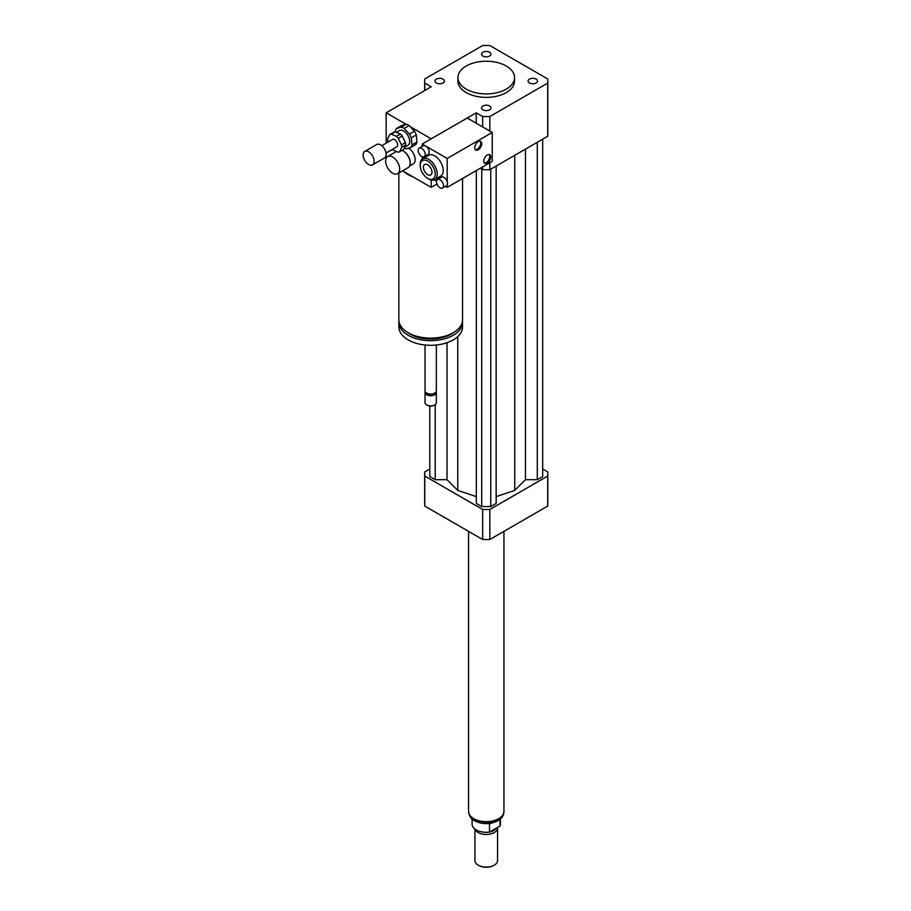 <?xml version="1.0" encoding="UTF-8"?>
<svg xmlns="http://www.w3.org/2000/svg" width="911" height="911" viewBox="0 0 911 911"><rect width="100%" height="100%" fill="white"/><g stroke="black" fill="none" stroke-linecap="round" stroke-linejoin="round"><path stroke-width="1.37" d="M392.664 173.204A9.907 5.717 60 0 1 386.196 164.47A9.907 5.717 60 0 1 387.71 156.533A9.907 5.717 60 0 1 397.617 162.249A9.907 5.717 60 0 1 397.617 173.694A9.907 5.717 60 0 1 392.664 173.204M401.967 150.383A9.907 5.717 60 0 1 403.174 150.953A9.907 5.717 60 0 1 410.178 163.092A9.907 5.717 60 0 1 408.128 167.624L397.617 173.694M403.425 151.112A9.201 5.307 60 0 1 403.675 151.249A9.201 5.307 60 0 1 410.178 162.511A9.201 5.307 60 0 1 410.178 162.796M408.333 148.163A9.201 5.307 60 0 1 414.619 156.236A9.201 5.307 60 0 1 413.275 163.832L409.62 165.95M529.462 79.12A4.703 2.71 180 0 1 534.586 78.528A4.703 2.71 180 0 1 537.49 81.033A4.703 2.71 180 0 1 532.787 83.755A4.703 2.71 180 0 1 528.084 81.033A4.703 2.71 180 0 1 529.462 79.12M489.571 105.983A4.703 2.71 180 0 1 490.949 107.908A4.703 2.71 180 0 1 486.246 110.618A4.703 2.71 180 0 1 481.543 107.908A4.703 2.71 180 0 1 484.447 105.391A4.703 2.71 180 0 1 489.571 105.983M443.031 82.958A4.703 2.71 180 0 1 437.906 83.55A4.703 2.71 180 0 1 435.002 81.033A4.703 2.71 180 0 1 439.706 78.323A4.703 2.71 180 0 1 444.409 81.033A4.703 2.71 180 0 1 443.031 82.958M482.921 56.083A4.703 2.71 180 0 1 481.543 54.17A4.703 2.71 180 0 1 486.246 51.449A4.703 2.71 180 0 1 490.949 54.17A4.703 2.71 180 0 1 488.045 56.676A4.703 2.71 180 0 1 482.921 56.083M462.549 178.51L462.549 319.738A31.851 18.391 180 0 1 453.222 332.743A31.851 18.391 180 0 1 418.513 336.728A31.851 18.391 180 0 1 398.847 319.738L398.847 172.976M436.973 184.022L431.199 187.359L413.4 177.087A31.851 18.391 180 0 1 403.96 171.632L402.571 170.835M453.951 332.31A29.015 16.751 180 0 1 451.218 334.132A29.015 16.751 180 0 1 407.445 332.31M462.469 321.014A31.851 18.391 180 0 1 462.549 322.278A31.851 18.391 180 0 1 453.222 335.282A31.851 18.391 180 0 1 418.513 339.268A31.851 18.391 180 0 1 398.847 322.278A31.851 18.391 180 0 1 398.927 321.014M462.549 322.278L462.549 326.901A31.851 18.391 180 0 1 453.222 339.905A31.851 18.391 180 0 1 418.513 343.891A31.851 18.391 180 0 1 398.847 326.901L398.847 322.278M436.358 344.996L436.358 390.762A5.66 3.268 180 0 1 434.706 393.062A5.66 3.268 180 0 1 426.69 393.062A5.66 3.268 180 0 1 425.038 390.762L425.038 344.996M433.955 393.506L434.706 393.062L433.955 393.506A4.601 2.653 180 0 1 427.441 393.506L426.69 393.062M436.153 391.628A5.66 3.268 180 0 1 436.358 392.493A5.66 3.268 180 0 1 434.706 394.805A5.66 3.268 180 0 1 428.534 395.511A5.66 3.268 180 0 1 425.038 392.493A5.66 3.268 180 0 1 425.243 391.628M436.358 392.493L436.358 402.605A5.66 3.268 180 0 1 434.706 404.917A5.66 3.268 180 0 1 426.69 404.917A5.66 3.268 180 0 1 425.038 402.605L425.038 392.493M434.433 405.053A4.954 2.858 180 0 1 434.205 405.201L434.706 404.917L434.205 405.201A4.954 2.858 180 0 1 427.191 405.201A4.954 2.858 180 0 1 426.963 405.053M413.4 177.087L403.96 171.632M431.199 179.991L431.199 187.359M489.833 131.07L489.833 116.528A61.572 35.552 180 0 1 482.659 116.528L476.237 112.816L476.237 123.213M476.237 112.816L431.199 138.825L410.292 126.754M386.162 158.355L386.162 152.968M386.162 143.164L386.162 112.816L405.987 124.26M424.777 90.519L424.777 83.106L431.199 86.818L386.162 112.816M506.265 66.013A28.309 16.341 180 0 1 514.556 77.572A28.309 16.341 180 0 1 486.246 93.913A28.309 16.341 180 0 1 457.937 77.572A28.309 16.341 180 0 1 475.417 62.472A28.309 16.341 180 0 1 506.265 66.013M514.556 77.572L514.556 81.033A28.309 16.341 180 0 1 486.246 97.375A28.309 16.341 180 0 1 457.937 81.033L457.937 77.572M424.777 83.106A61.572 35.552 180 0 1 424.674 81.033A61.572 35.552 180 0 1 424.777 78.961L482.659 45.55A61.572 35.552 180 0 1 489.833 45.55L547.705 78.961A61.572 35.552 180 0 1 547.818 81.033L547.818 134.202A61.572 35.552 180 0 1 547.705 136.274L489.833 169.685A61.572 35.552 180 0 1 482.659 169.685L480.245 168.284M482.659 169.685L482.659 166.895M482.659 126.925L482.659 116.528M489.833 169.685L489.833 162.75M547.818 81.033A61.572 35.552 180 0 1 547.705 83.106L489.833 116.528M547.705 136.274L547.705 83.106M429.798 468.994L424.777 471.898A61.572 35.552 0 0 0 424.674 473.971A61.572 35.552 0 0 0 424.777 476.043L482.659 509.454A61.572 35.552 0 0 0 489.833 509.454L547.705 476.043A61.572 35.552 0 0 0 547.818 473.971A61.572 35.552 0 0 0 547.705 471.898L542.694 468.994M496.153 496.609L514.738 490.414L525.465 479.687L537.285 479.687L542.694 476.567L542.694 139.167M476.339 170.539L476.339 503.43L481.737 506.55L490.744 506.55L496.153 503.43L496.153 166.041M429.798 405.987L429.798 476.567L435.207 479.687L447.016 479.687L457.755 490.414L476.339 496.609M547.705 476.043L547.705 506.083A61.572 35.552 0 0 0 547.818 504.011L547.818 473.971M424.674 473.971L424.674 504.011A61.572 35.552 0 0 0 424.777 506.083L482.659 539.494A61.572 35.552 0 0 0 489.833 539.494L547.705 506.083M424.777 476.043L424.777 506.083M482.659 509.454L482.659 539.494M489.833 509.454L489.833 539.494M435.207 479.687L435.207 404.586M447.016 479.687L447.016 342.695M457.755 490.414L457.755 336.603M514.738 490.414L514.738 155.303M490.744 506.55L490.744 169.161M481.737 506.55L481.737 169.161M537.285 479.687L537.285 142.287M525.465 479.687L525.465 149.108M500.025 819.331L500.025 826.004L489.48 832.085L489.48 824L491.712 823.077M472.092 819.012L472.092 824.136A14.155 8.176 0 0 0 489.48 832.085M500.025 826.004A14.155 8.176 0 0 0 500.401 824.136L500.401 819.012M478.491 865.302A10.613 6.126 0 0 0 478.742 865.45A10.613 6.126 0 0 0 493.751 865.45A10.613 6.126 0 0 0 493.99 865.302M474.927 829.033L474.927 860.542A11.319 6.536 0 0 0 478.241 865.165A11.319 6.536 0 0 0 494.252 865.165A11.319 6.536 0 0 0 497.565 860.542L497.565 827.951A11.319 6.536 0 0 0 497.531 827.439M475.132 829.192A11.319 6.536 0 0 0 487.328 834.453A11.319 6.536 0 0 0 497.565 827.951M483.434 832.142A10.26 5.921 0 0 0 489.059 832.142M489.537 832.062A10.26 5.921 0 0 0 495.96 828.35M468.55 531.352L468.55 811.428A17.696 10.215 0 0 0 486.246 821.642A17.696 10.215 0 0 0 503.942 811.428L503.942 531.352M391.274 134.122L395.283 131.81L400.441 134.031L396.433 136.343L391.274 134.122A9.907 5.717 60 0 0 389.714 134.577A9.907 5.717 60 0 0 389.68 134.589L387.665 138.962A9.907 5.717 60 0 0 387.915 141.399L388.188 141.991M405.68 145.031L403.664 149.404L399.656 151.716L401.671 147.343L405.68 145.031A9.907 5.717 60 0 0 405.429 142.594L401.421 144.906L398.278 138.313L402.286 136.001L405.429 142.594M392.311 149.415A9.907 5.717 60 0 0 392.903 149.962L398.061 152.194A9.907 5.717 60 0 0 399.622 151.738A9.907 5.717 60 0 1 399.622 151.738L403.63 149.427A9.907 5.717 60 0 1 403.596 149.438M389.714 134.577L393.723 132.266A9.907 5.717 60 0 0 393.689 132.277L389.749 134.555M393.723 132.266A9.907 5.717 60 0 1 395.283 131.81M400.441 134.031A9.907 5.717 60 0 1 402.286 136.001M396.433 136.343A9.907 5.717 60 0 1 398.278 138.313M401.421 144.906A9.907 5.717 60 0 1 401.671 147.343M411.26 137.88L416.27 134.999L416.987 142.002L411.977 144.883L411.26 137.88A12.025 6.946 60 0 0 409.438 134.042L404.131 128.405L409.141 125.524L414.437 131.15L409.438 134.042M406.135 124.226L401.125 127.107L396.547 128.474L401.557 125.581L406.135 124.226A12.025 6.946 60 0 1 409.141 125.524M396.547 128.474A12.025 6.946 60 0 0 395.374 131.025L395.465 131.879M404.268 148.094A12.025 6.946 60 0 0 406.226 148.8L410.804 147.434L415.803 144.542A12.025 6.946 60 0 0 416.987 142.002M411.977 144.883A12.025 6.946 60 0 1 410.804 147.434M401.125 127.107A12.025 6.946 60 0 1 404.131 128.405M396.456 132.311L399.428 130.603A8.495 4.908 60 0 1 407.923 135.5A8.495 4.908 60 0 1 407.923 145.304L404.689 147.172M414.437 131.15A12.025 6.946 60 0 1 416.27 134.999M363.182 155.815A7.789 4.498 60 0 1 364.753 151.431A7.789 4.498 60 0 1 372.542 155.929A7.789 4.498 60 0 1 372.542 164.914A7.789 4.498 60 0 1 366.86 163.16A7.789 4.498 60 0 1 363.182 155.815M364.753 151.431L376.767 144.496A7.789 4.498 60 0 1 384.544 148.994A7.789 4.498 60 0 1 384.544 157.99L372.542 164.914M381.8 145.68L392.55 139.474A4.248 2.448 60 0 1 396.786 141.922A4.248 2.448 60 0 1 396.786 146.83L386.048 153.037M484.322 162.955A4.954 2.858 120 0 0 488.717 159.892A4.954 2.858 120 0 0 489.173 154.551M487.248 154.995A4.954 2.858 -60 0 1 489.719 154.756A4.954 2.858 -60 0 1 489.719 160.473A4.954 2.858 -60 0 1 484.766 163.331A4.954 2.858 -60 0 1 484.014 159.368A4.954 2.858 -60 0 1 487.248 154.995M475.314 149.666A4.954 2.858 120 0 0 479.71 146.603A4.954 2.858 120 0 0 480.165 141.262M478.241 141.706A4.954 2.858 -60 0 1 480.712 141.467A4.954 2.858 -60 0 1 480.712 147.183A4.954 2.858 -60 0 1 475.758 150.042A4.954 2.858 -60 0 1 475.007 146.079A4.954 2.858 -60 0 1 478.241 141.706M440.013 179.729A4.954 2.858 60 0 1 443.247 184.102A4.954 2.858 60 0 1 442.495 188.065A4.954 2.858 60 0 1 440.013 187.825A4.954 2.858 60 0 1 436.779 183.464A4.954 2.858 60 0 1 437.542 179.49A4.954 2.858 60 0 1 440.013 179.729M437.542 179.49L441.539 177.178A4.954 2.858 60 0 1 447.21 181.653A4.954 2.858 60 0 1 447.21 184.967A4.954 2.858 60 0 1 446.492 185.753L442.495 188.065M421.691 148.356A4.954 2.858 60 0 1 424.925 152.718A4.954 2.858 60 0 1 424.173 156.692A4.954 2.858 60 0 1 419.219 153.834A4.954 2.858 60 0 1 419.219 148.106A4.954 2.858 60 0 1 421.691 148.356M419.219 148.106L423.216 145.794A4.954 2.858 60 0 1 425.699 146.045A4.954 2.858 60 0 1 428.933 150.406A4.954 2.858 60 0 1 428.17 154.38L424.173 156.692M447.21 184.967L447.21 187.359L445.468 186.345M422.192 146.386L422.192 144.018L447.21 158.468L447.21 181.653M422.59 173.147L422.192 172.452M422.192 159.072L422.192 156.692M436.551 181.198L434.183 179.831M420.187 165.403L420.187 164.242A12.025 6.946 60 0 1 422.681 158.742L428.682 155.269A12.025 6.946 60 0 1 440.719 162.215A12.025 6.946 60 0 1 440.719 176.108L434.718 179.569A12.025 6.946 60 0 1 428.694 178.977L427.692 178.397A10.613 6.126 60 0 1 420.187 165.403A10.613 6.126 60 0 1 427.692 161.065A10.613 6.126 60 0 1 435.207 174.069A10.613 6.126 60 0 1 427.692 178.397L428.694 178.977M427.692 164.789A6.058 3.496 60 0 1 431.655 170.129A6.058 3.496 60 0 1 430.732 174.98A6.058 3.496 60 0 1 424.663 171.484A6.058 3.496 60 0 1 424.663 164.481A6.058 3.496 60 0 1 427.692 164.789M422.681 158.742A12.025 6.946 60 0 1 434.718 165.688A12.025 6.946 60 0 1 434.718 179.569M447.21 187.359L492.247 161.349L492.247 132.459L467.229 118.02L422.192 144.018M492.247 132.459L447.21 158.468M503.681 813.147A17.548 10.135 180 0 1 498.659 819.171A17.548 10.135 180 0 1 480.45 821.563A17.548 10.135 180 0 1 468.801 813.147M387.71 156.533L396.444 151.488M410.178 162.511L410.178 163.092M424.674 90.576L424.674 81.033M503.794 811.997C503.863 815.322 501.904 818.26 497.918 820.788C490.107 824.535 482.386 824.569 474.745 820.891C471.146 819.091 469.131 816.131 468.698 811.997"/></g></svg>

